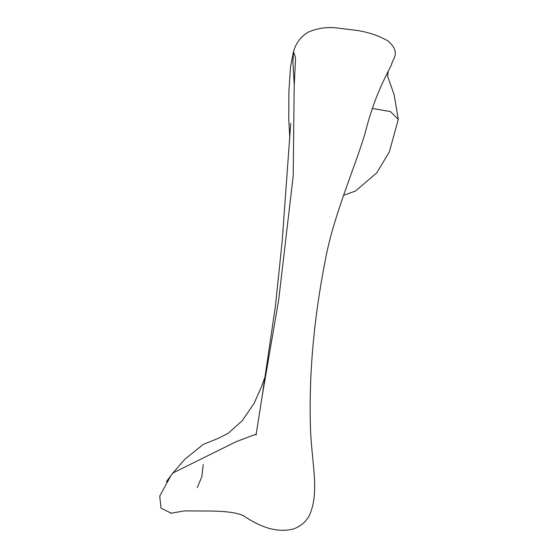 <?xml version="1.0" encoding="UTF-8"?>
<svg xmlns="http://www.w3.org/2000/svg" width="558" height="558" viewBox="0 0 558 558"><rect width="100%" height="100%" fill="white"/><g stroke="black" fill="none" stroke-linecap="round" stroke-linejoin="round"><path stroke-width="0.84" d="M174.989 470.561L171.041 475.409L159.721 496.125L161.018 508.212L171.383 513.241M197.246 487.706L201.85 476.609L203.258 464.458M171.041 475.409L172.841 473.017L236.104 441.713L256.206 434.089M290.739 123.318L282.181 241.14L275.464 305.798L262.169 396.11L278.721 299.674L293.208 175.819L294.178 86.825L295.587 57.795L293.508 51.664L292.873 61.819L294.275 85.409M372.395 108.482L390.384 111.565L398.279 119.377L394.115 94.616L387.566 76.188L388.173 71.675M265.085 376.755L261.653 386.352L254.05 403.476L242.116 420.83L228.055 433.413L218.011 438.462L203.398 444.328L185.151 458.948L172.841 473.017L166.207 481.945M170.525 513.325L184.203 510.912L203.398 511.016C226.813 510.807 241.028 512.976 246.05 517.531C251.239 520.258 271.132 534.717 293.466 528.97C301.697 525.922 307.325 520.642 310.346 513.137C319.811 489.101 310.848 459.625 310.346 423.271C309.104 372.046 314.035 317.962 325.133 261.011C333.293 216.26 353.66 170.936 364.793 134.332C373.581 99.477 382.9 81.747 391.458 64.84C392.539 58.764 401.216 52.759 388.138 40.992C378.938 35.768 368.615 32.259 357.169 30.46L336.481 27.9C326.381 26.903 317 28.305 308.344 32.106C300.95 36.423 296.005 42.945 293.508 51.664L290.579 66.465L288.884 91.386L288.765 120.019L289.832 138.161M343.54 195.363L355.488 191.017L376.741 172.868L389.372 151.783L398.279 119.377M262.169 396.11L256.038 435.114"/></g></svg>
